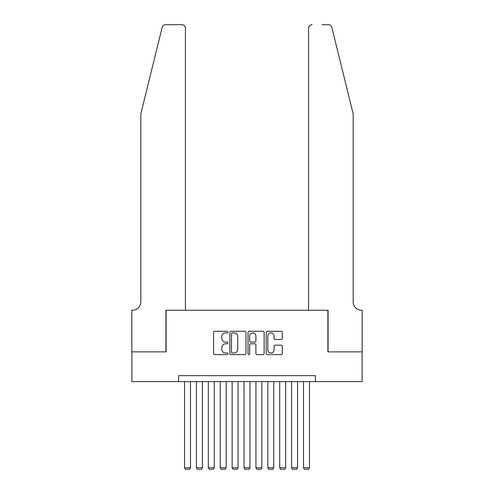 <?xml version="1.0" encoding="UTF-8"?>
<svg xmlns="http://www.w3.org/2000/svg" width="494" height="494" viewBox="0 0 494 494"><rect width="100%" height="100%" fill="white"/><g stroke="black" fill="none" stroke-linecap="round" stroke-linejoin="round"><path stroke-width="0.74" d="M227.962 332.091A0.815 0.815 0 0 0 227.147 331.276L214.742 331.276A1.167 1.167 0 0 0 213.575 332.443L213.575 353.463A1.167 1.167 0 0 0 214.742 354.63L227.147 354.63A0.815 0.815 0 0 0 227.962 353.809A0.815 0.815 0 0 0 227.147 352.994L225.542 352.994A3.736 3.736 0 0 1 221.806 349.258L221.806 347.504A3.736 3.736 0 0 1 225.542 343.768L227.147 343.768A0.815 0.815 0 0 0 227.962 342.953A0.815 0.815 0 0 0 227.147 342.132L225.542 342.132A3.736 3.736 0 0 1 221.806 338.396L221.806 336.642A3.736 3.736 0 0 1 225.542 332.907L227.147 332.907A0.815 0.815 0 0 0 227.962 332.091M281.129 339.508A1.167 1.167 0 0 0 282.296 338.341L282.296 332.443A1.167 1.167 0 0 0 281.129 331.276L267.347 331.276A1.167 1.167 0 0 0 266.18 332.443L266.18 353.463A1.167 1.167 0 0 0 267.347 354.63L281.129 354.63A1.167 1.167 0 0 0 282.296 353.463L282.296 346.337A1.167 1.167 0 0 0 281.129 345.17L275.232 345.17A1.167 1.167 0 0 0 274.065 346.337L274.065 349.869A3.125 3.125 0 0 1 270.94 352.994A3.125 3.125 0 0 1 267.816 349.869L267.816 336.031A3.125 3.125 0 0 1 270.94 332.907A3.125 3.125 0 0 1 274.065 336.031L274.065 338.341A1.167 1.167 0 0 0 275.232 339.508L281.129 339.508M178.593 381.615L131.892 381.615L131.892 351.876L166.101 351.876L166.101 310.232L327.899 310.232L327.899 351.876L362.108 351.876L362.108 381.615L315.407 381.615L315.407 375.668L178.593 375.668L178.593 381.615L315.407 381.615M245.981 332.443A1.167 1.167 0 0 0 244.808 331.276L231.031 331.276A1.167 1.167 0 0 0 229.864 332.443L229.864 353.463A1.167 1.167 0 0 0 231.031 354.63L244.808 354.63A1.167 1.167 0 0 0 245.981 353.463L245.981 332.443M249.192 331.276L262.969 331.276A1.167 1.167 0 0 1 264.136 332.443L264.136 353.463A1.167 1.167 0 0 1 262.969 354.63L257.071 354.63A1.167 1.167 0 0 1 255.904 353.463L255.904 344.936A1.167 1.167 0 0 0 254.737 343.768L250.822 343.768A1.167 1.167 0 0 0 249.655 344.936L249.655 353.809A0.815 0.815 0 0 1 248.84 354.63A0.815 0.815 0 0 1 248.019 353.809L248.019 332.443A1.167 1.167 0 0 1 249.192 331.276M232.316 332.907A0.815 0.815 0 0 0 231.495 333.728L231.495 352.179A0.815 0.815 0 0 0 232.316 352.994L234.008 352.994A3.736 3.736 0 0 0 237.744 349.258L237.744 336.642A3.736 3.736 0 0 0 234.008 332.907L232.316 332.907M255.904 336.093A3.125 3.125 0 0 0 252.78 332.968A3.125 3.125 0 0 0 249.655 336.093L249.655 340.965A1.167 1.167 0 0 0 250.822 342.132L254.737 342.132A1.167 1.167 0 0 0 255.904 340.965L255.904 336.093M190.486 381.615L190.486 467.756L184.54 467.756L184.54 381.615M190.486 467.756L189.597 469.3L185.429 469.3L184.54 467.756M162.156 27.417C163.063 25.46 163.063 25.46 162.156 27.417C163.063 25.46 163.063 25.46 162.156 27.417L140.815 113.929L140.815 301.908A8.33 8.33 0 0 1 132.491 310.232L131.836 310.232L131.836 351.876L165.922 351.876L165.922 310.232L185.429 310.232L185.429 28.269A3.569 3.569 0 0 0 181.86 24.7L165.62 24.7A3.569 3.569 0 0 0 162.156 27.417M171.986 24.7L181.86 24.7C184.015 24.928 185.207 26.114 185.429 28.269L185.429 310.232M140.815 301.908A8.33 8.33 0 0 1 132.491 310.232M346.64 87.401L331.845 27.417C330.937 25.46 330.937 25.46 331.845 27.417C330.937 25.46 330.937 25.46 331.845 27.417L353.185 113.929L353.185 301.908A8.33 8.33 0 0 0 361.509 310.232L362.164 310.232L362.164 351.876L328.078 351.876L328.078 310.232L308.571 310.232L308.571 28.269L308.571 310.232M322.014 24.7L328.38 24.7A3.569 3.569 0 0 1 331.845 27.417M312.14 24.7A3.569 3.569 0 0 0 308.571 28.269C308.793 26.114 309.985 24.928 312.14 24.7M353.185 301.908A8.33 8.33 0 0 0 361.509 310.232M202.386 381.615L202.386 467.756L196.439 467.756L196.439 381.615M202.386 467.756L201.49 469.3L197.328 469.3L196.439 467.756M214.285 381.615L214.285 467.756L208.332 467.756L208.332 381.615M214.285 467.756L213.389 469.3L209.228 469.3L208.332 467.756M226.178 381.615L226.178 467.756L220.231 467.756L220.231 381.615M226.178 467.756L225.289 469.3L221.121 469.3L220.231 467.756M238.077 381.615L238.077 467.756L232.131 467.756L232.131 381.615M238.077 467.756L237.182 469.3L233.02 469.3L232.131 467.756M249.976 381.615L249.976 467.756L244.024 467.756L244.024 381.615M249.976 467.756L249.081 469.3L244.919 469.3L244.024 467.756M261.869 381.615L261.869 467.756L255.923 467.756L255.923 381.615M261.869 467.756L260.98 469.3L256.818 469.3L255.923 467.756M273.769 381.615L273.769 467.756L267.822 467.756L267.822 381.615M273.769 467.756L272.879 469.3L268.711 469.3L267.822 467.756M285.668 381.615L285.668 467.756L279.715 467.756L279.715 381.615M285.668 467.756L284.772 469.3L280.611 469.3L279.715 467.756M297.561 381.615L297.561 467.756L291.614 467.756L291.614 381.615M297.561 467.756L296.672 469.3L292.51 469.3L291.614 467.756M309.46 381.615L309.46 467.756L303.514 467.756L303.514 381.615M309.46 467.756L308.571 469.3L304.403 469.3L303.514 467.756"/></g></svg>
